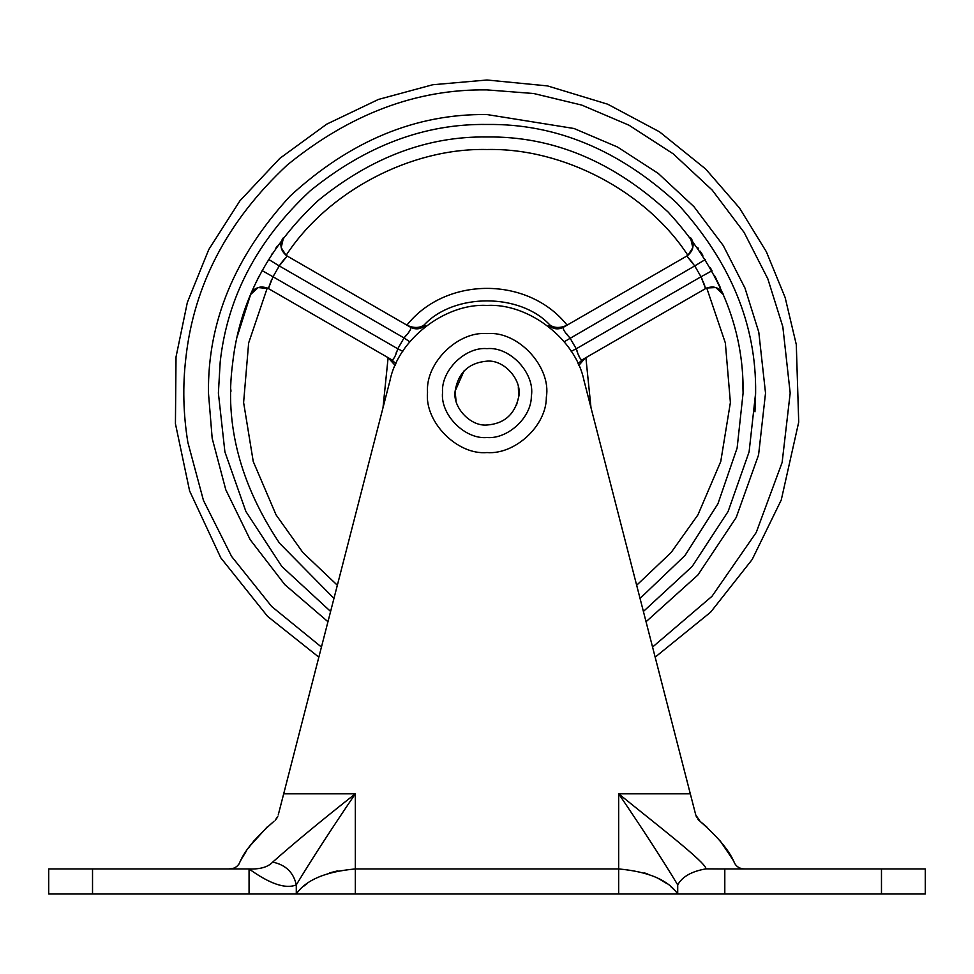 <?xml version="1.0" encoding="UTF-8"?>
<svg xmlns="http://www.w3.org/2000/svg" width="974" height="974" viewBox="0 0 974 974"><rect width="100%" height="100%" fill="white"/><g stroke="black" fill="none" stroke-linecap="round" stroke-linejoin="round"><path stroke-width="1.46" d="M230.923 389.856L230.911 391.475M640.052 598.413L684.966 555.545L717.935 503.777L737.123 448.028L743.089 393.082C743.966 327.714 718.97 267.363 668.079 211.991C612.719 161.112 552.355 136.104 487 136.981C427.623 136.104 371.398 157.24 318.303 200.4C267.972 247.335 239.409 301.709 232.616 363.509L232.616 363.509C224.507 424.201 240.14 484.09 279.514 543.188L279.696 543.431M287.087 256.15L279.258 265.914L273 276.762L262.103 270.589M259.413 275.654L258.694 277.054M257.465 279.514L256.807 280.865M256.125 282.253L255.76 283.02M283.519 237.583C279.246 242.952 280.11 248.869 286.125 255.334L287.208 256.04C280.463 250.988 279.234 244.839 283.519 237.583L281.182 247.652L286.125 255.334C280.11 248.869 279.246 242.952 283.519 237.583L283.008 238.253M277.346 246.008L276.823 246.763M702.607 254.896L701.572 253.289M698.577 248.796L697.713 247.53M705.529 288.414L705.578 288.572C713.321 285.26 719.262 287.269 723.402 294.598L715.853 287.549L706.734 287.987C715.33 286.015 720.894 288.219 723.402 294.598L723.365 294.501M718.97 284.578L718.617 283.824M716.45 279.355L715.379 277.2M743.089 393.082L742.638 377.851M710.375 267.826L712.055 270.882M714.392 275.277L720.188 287.233M723.402 294.598C720.894 288.219 715.33 286.015 706.734 287.987L705.578 288.572L701 276.762L694.742 265.914L705.456 259.449M700.209 251.219L701.231 252.765M702.108 254.104L702.851 255.261M271.49 254.75L272.464 253.24M275.545 248.613L276.348 247.445M395.955 363.801L391.767 359.783C393.484 359.966 395.493 356.301 397.769 348.789L273 276.762L268.422 288.572L258.147 287.549L250.635 294.501M254.324 286.1L255.663 283.227M257.526 279.38L258.451 277.541M337.345 585.24L302.865 552.514L276.068 514.869L253.24 461.506L243.61 402.506L248.65 342.945L267.266 287.987C258.67 286.015 253.106 288.219 250.598 294.598L237.193 336.663M279.514 543.188L333.948 598.413L279.514 543.188M548.435 326.473L548.861 325.511C553.39 329.261 558.26 329.833 563.447 327.252C562.436 328.652 564.603 332.219 569.973 337.941L576.231 348.789C578.507 356.289 580.504 359.954 582.233 359.783L585.179 358.079L578.799 365.469M409.689 331.002L408.593 332.341M406.316 335.068L404.027 337.941C409.384 332.231 411.564 328.664 410.553 327.252C415.74 329.833 420.61 329.261 425.139 325.511L424.189 324.914C419.818 328.08 414.291 328.287 407.607 325.547M396.418 352.211L396.004 353.343M579.42 357.166L578.799 355.547M577.582 352.211L576.231 348.789L701 276.762L702.558 280.049M567.684 335.068L566.917 334.131M690.481 237.583L692.818 247.652L687.875 255.334C693.878 248.869 694.754 242.952 690.481 237.583C694.766 244.839 693.537 250.988 686.792 256.04L686.914 256.15M687.51 256.783L692.672 262.919M703.106 281.34L704.957 286.466M268.58 259.376L279.258 265.914L281.328 262.919M282.18 261.787L285.686 257.635M250.598 294.598C254.738 287.269 260.679 285.26 268.422 288.572L268.459 288.414M268.702 287.573L271.442 280.049M395.201 365.469L388.115 357.677L383.001 407.765M402.81 351.297L397.769 348.789L404.027 337.941L279.258 265.914M409.786 341.764L404.027 337.941M548.861 325.511L549.811 324.914C554.182 328.08 559.709 328.287 566.393 325.547L567.099 325.146C528.225 276.141 445.775 276.141 406.901 325.146M564.214 341.764L694.742 265.914L686.792 256.04L687.875 255.334C646.249 191.452 563.228 147.719 487 149.509C410.772 147.719 327.751 191.452 286.125 255.334M571.19 351.297L576.231 348.789M578.045 363.801L582.233 359.783L705.578 288.572M712.006 270.772L701 276.762M287.208 256.04L410.553 327.252M391.767 359.783L268.422 288.572M563.447 327.252L686.792 256.04M696.227 816.395L696.787 817.563M697.956 819.292L698.869 820.291M706.832 826.999L700.099 821.374L695.753 814.946L655.161 657.158L710.643 612.171L752.171 559.502L781.258 499.979L798.717 422.119L796.294 344.565L785.117 297.46L766.368 251.767L739.546 208.059L705.724 169.074L659.532 131.843L607.691 104.206L547.546 85.919L487 80.002L432.712 84.75L378.472 99.421L326.704 124.161L279.818 158.372L239.945 200.79L208.765 249.551L187.349 302.415L176.026 356.934L175.43 423.714L189.613 490.945L220.806 557.859L267.546 616.347L318.839 657.158M277.773 816.382L275.131 820.303M276.056 819.28L277.213 817.576M238.679 864.547L239.166 863.646C236.95 867.237 233.468 869.015 228.707 868.942L232.969 868.37M677.709 884.879C662.393 859.518 642.706 829.154 618.673 793.81C653.749 822.446 706.235 862.599 706.004 868.857C691.735 871.304 682.299 876.637 677.709 884.879L677.709 893.998L618.673 893.998L618.673 868.942C648.453 871.657 668.14 879.997 677.709 893.998L724.802 893.998L724.802 868.942L720.176 868.942L745.293 868.942C740.532 869.015 737.05 867.25 734.834 863.646L732.777 859.482M706.004 868.857L720.273 868.942M732.667 859.385L720.59 841.487M240.566 860.785L239.762 862.331M273.901 821.374L273.864 821.399C256.174 836.897 244.888 850.375 240.006 861.832L239.166 863.634M267.168 826.999L250.026 845.858M246.203 851.349L242.112 858.009M249.064 893.998L249.064 868.942C269.871 883.942 285.613 889.262 296.291 884.879L296.291 893.998C305.848 880.009 325.535 871.657 355.327 868.942L618.673 868.942L618.673 793.81L690.31 793.81L584.023 380.639C575.865 339.439 528.931 303.06 487 305.422C445.069 303.06 398.135 339.439 389.977 380.639L283.69 793.81L355.327 793.81C331.294 829.142 311.619 859.506 296.291 884.879C293.503 872.4 285.625 864.802 272.683 862.112C293.978 843.204 321.53 820.437 355.327 793.81L355.327 893.998L48.7 893.998L48.7 868.942L249.064 868.942C260.095 869.38 267.972 867.104 272.683 862.112M618.673 893.998L355.327 893.998M337.905 870.793L329.48 872.935M307.26 883.515L303.34 886.498M674.495 890.066L670.66 886.486M666.764 883.528L658.254 878.426M654.82 876.77L654.029 876.417M647.82 874.007L644.484 872.923M745.293 868.942L881.47 868.942L881.47 893.998L925.3 893.998L925.3 868.942L881.47 868.942M700.099 821.374C717.789 836.861 729.088 850.351 733.994 861.844M724.802 893.998L881.47 893.998M278.247 814.946L283.69 793.81M464.026 370.899L455.126 391.134C452.496 407.217 470.332 426.575 487 425.017C504.313 423.727 514.881 414.34 518.716 396.844C522.478 380.42 504.483 359.516 487 361.147C468.762 362.766 458.133 372.762 455.126 391.134L456.027 400.838M516.39 405.561L518.716 396.844L518.314 386.812M546.341 397.222C551.552 367.174 518.278 330.661 487 333.595C457.902 331.002 425.321 362.998 427.525 392.327C424.408 421.864 457.244 455.284 487 452.557C514.662 454.87 546.536 425.979 546.341 397.222M549.811 324.914C520.104 292.882 453.896 292.882 424.189 324.914M754.96 411.807L755.617 393.082C756.542 324.525 730.305 261.215 676.942 203.14C618.867 149.765 555.557 123.54 487 124.465C424.725 123.54 365.737 145.71 310.049 190.977C257.258 240.213 227.295 297.24 220.185 362.06L218.383 393.082L224.897 451.863L245.874 511.447L281.815 566.442L330.6 611.465M652.556 647.053L711.982 596.307L756.214 532.498L782.134 462.443L790.182 393.082L782.828 326.74L767.804 278.783L744.148 232.482L712.238 190.137L673.241 153.855L629.009 125.22L581.758 105.095L533.752 93.528L487 89.9C416.714 88.865 350.141 113.885 287.281 164.983C227.697 220.538 193.887 284.907 185.851 358.079C182.564 385.899 183.234 413.999 187.86 442.391L203.444 500.392L231.593 556.434L271.685 606.51L321.444 647.053M646.042 621.729L697.871 575.037L736.198 517.498L758.576 454.907L765.527 393.082L758.783 332.134L744.976 288.073L723.244 245.545L693.926 206.634L658.095 173.299L617.455 147.001L574.051 128.507L487 114.555C415.91 113.593 350.263 140.792 290.057 196.127C234.71 256.345 207.523 321.992 208.473 393.082L212.186 438.373L225.798 489.776L250.135 539.62L284.785 584.607L327.958 621.729M643.4 611.465L692.185 566.442L728.126 511.447L749.103 451.863L755.617 393.082C756.542 324.525 730.305 261.215 676.942 203.14C618.867 149.765 555.557 123.54 487 124.465M487 89.9C487 76.666 487 76.666 487 89.9M185.851 358.079C172.702 356.545 172.702 356.545 185.851 358.079C172.702 356.545 172.702 356.545 185.851 358.079M636.655 585.24L671.135 552.514L697.932 514.869L720.76 461.506L730.39 402.506L725.35 342.945L706.734 287.987M590.999 407.765L585.885 357.677M92.53 868.942L92.53 893.998M487 348.619C465.255 346.683 440.905 370.595 442.549 392.522C440.224 414.583 464.756 439.566 487 437.533C507.673 439.262 531.5 417.663 531.354 396.174C535.25 373.712 510.376 346.427 487 348.619M734.25 862.319L732.643 859.226M726.141 848.89L725.313 847.709M726.361 849.218L720.005 840.745M239.75 862.319L241.357 859.226M248.394 848.123L254.056 840.684"/></g></svg>
